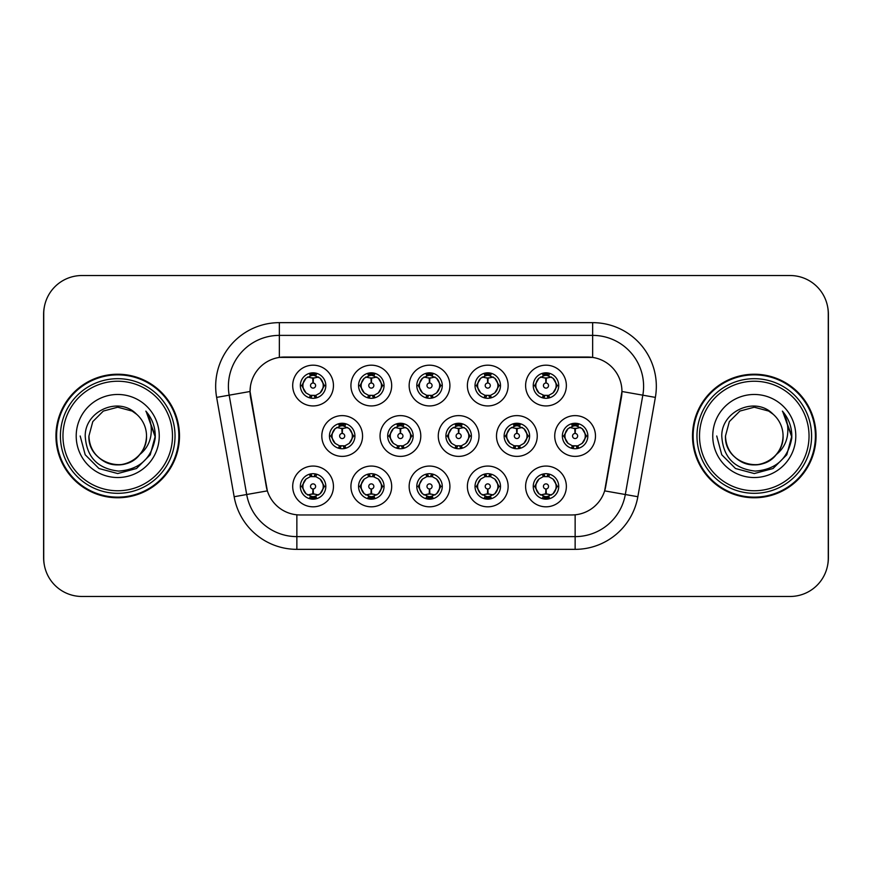 <?xml version="1.0" encoding="UTF-8"?>
<svg xmlns="http://www.w3.org/2000/svg" width="872" height="872" viewBox="0 0 872 872"><rect width="100%" height="100%" fill="white"/><g stroke="black" fill="none" stroke-linecap="round" stroke-linejoin="round"><path stroke-width="1.31" d="M508.136 486.434A20.383 20.383 0 0 1 487.764 506.817A20.383 20.383 0 0 1 467.381 486.434A20.383 20.383 0 0 1 487.764 466.062A20.383 20.383 0 0 1 508.136 486.434M475.022 486.434A12.731 12.731 0 0 0 487.764 499.176A12.731 12.731 0 0 0 500.495 486.434A12.731 12.731 0 0 0 487.764 473.703A12.731 12.731 0 0 0 475.022 486.434L476.406 486.434L480.745 493.825A10.191 10.191 0 0 1 480.745 479.044L476.406 486.434M449.908 486.434A20.383 20.383 0 0 1 429.525 506.817A20.383 20.383 0 0 1 409.153 486.434A20.383 20.383 0 0 1 429.525 466.062A20.383 20.383 0 0 1 449.908 486.434M416.794 486.434A12.731 12.731 0 0 0 429.525 499.176A12.731 12.731 0 0 0 442.268 486.434A12.731 12.731 0 0 0 429.525 473.703A12.731 12.731 0 0 0 416.794 486.434L418.178 486.434L422.517 493.825A10.191 10.191 0 0 1 422.517 479.044L418.178 486.434M391.681 486.434A20.383 20.383 0 0 1 371.298 506.817A20.383 20.383 0 0 1 350.925 486.434A20.383 20.383 0 0 1 371.298 466.062A20.383 20.383 0 0 1 391.681 486.434M358.566 486.434A12.731 12.731 0 0 0 371.298 499.176A12.731 12.731 0 0 0 384.04 486.434A12.731 12.731 0 0 0 371.298 473.703A12.731 12.731 0 0 0 358.566 486.434L359.94 486.434L364.289 493.825A10.191 10.191 0 0 1 364.289 479.044L359.94 486.434M333.453 486.434A20.383 20.383 0 0 1 313.07 506.817A20.383 20.383 0 0 1 292.698 486.434A20.383 20.383 0 0 1 313.07 466.062A20.383 20.383 0 0 1 333.453 486.434M300.339 486.434A12.731 12.731 0 0 0 313.07 499.176A12.731 12.731 0 0 0 325.812 486.434A12.731 12.731 0 0 0 313.07 473.703A12.731 12.731 0 0 0 300.339 486.434L301.712 486.434L306.061 493.825A10.191 10.191 0 0 1 306.05 479.044L301.712 486.434M566.364 486.434A20.383 20.383 0 0 1 545.992 506.817A20.383 20.383 0 0 1 525.609 486.434A20.383 20.383 0 0 1 545.992 466.062A20.383 20.383 0 0 1 566.364 486.434M533.25 486.434A12.731 12.731 0 0 0 545.992 499.176A12.731 12.731 0 0 0 558.723 486.434A12.731 12.731 0 0 0 545.992 473.703A12.731 12.731 0 0 0 533.25 486.434L534.634 486.434L538.972 493.825A10.191 10.191 0 0 1 538.972 479.044L534.634 486.434M537.25 436A20.383 20.383 0 0 1 516.878 456.383A20.383 20.383 0 0 1 496.495 436A20.383 20.383 0 0 1 516.878 415.617A20.383 20.383 0 0 1 537.25 436M504.136 436A12.731 12.731 0 0 0 516.878 448.731A12.731 12.731 0 0 0 529.609 436A12.731 12.731 0 0 0 516.878 423.269A12.731 12.731 0 0 0 504.136 436L505.52 436.022L509.858 443.39A10.191 10.191 0 0 1 509.869 428.599L505.52 436.022M479.022 436A20.383 20.383 0 0 1 458.65 456.383A20.383 20.383 0 0 1 438.267 436A20.383 20.383 0 0 1 458.65 415.617A20.383 20.383 0 0 1 479.022 436M445.908 436A12.731 12.731 0 0 0 458.65 448.731A12.731 12.731 0 0 0 471.381 436A12.731 12.731 0 0 0 458.65 423.269A12.731 12.731 0 0 0 445.908 436L447.292 436.022L451.631 443.39A10.191 10.191 0 0 1 451.642 428.599L447.292 436.022M420.795 436A20.383 20.383 0 0 1 400.412 456.383A20.383 20.383 0 0 1 380.039 436A20.383 20.383 0 0 1 400.412 415.617A20.383 20.383 0 0 1 420.795 436M387.68 436A12.731 12.731 0 0 0 400.412 448.731A12.731 12.731 0 0 0 413.154 436A12.731 12.731 0 0 0 400.412 423.269A12.731 12.731 0 0 0 387.68 436L389.054 436.022L393.403 443.39A10.191 10.191 0 0 1 393.414 428.599A10.191 10.191 0 0 0 390.231 436M362.567 436A20.383 20.383 0 0 1 342.184 456.383A20.383 20.383 0 0 1 321.812 436A20.383 20.383 0 0 1 342.184 415.617A20.383 20.383 0 0 1 362.567 436M329.453 436A12.731 12.731 0 0 0 342.184 448.731A12.731 12.731 0 0 0 354.926 436A12.731 12.731 0 0 0 342.184 423.269A12.731 12.731 0 0 0 329.453 436L330.826 436.022L335.175 443.39A10.191 10.191 0 0 1 335.186 428.599L330.826 436.022M595.478 436A20.383 20.383 0 0 1 575.106 456.383A20.383 20.383 0 0 1 554.723 436A20.383 20.383 0 0 1 575.106 415.617A20.383 20.383 0 0 1 595.478 436M562.364 436A12.731 12.731 0 0 0 575.106 448.731A12.731 12.731 0 0 0 587.837 436A12.731 12.731 0 0 0 575.106 423.269A12.731 12.731 0 0 0 562.364 436L563.748 436.022L568.086 443.39A10.191 10.191 0 0 1 568.108 428.599L563.748 436.022M508.136 385.566A20.383 20.383 0 0 1 487.764 405.938A20.383 20.383 0 0 1 467.381 385.566A20.383 20.383 0 0 1 487.764 365.183A20.383 20.383 0 0 1 508.136 385.566M475.022 385.566A12.731 12.731 0 0 0 487.764 398.297A12.731 12.731 0 0 0 500.495 385.566A12.731 12.731 0 0 0 487.764 372.824A12.731 12.731 0 0 0 475.022 385.566M449.908 385.566A20.383 20.383 0 0 1 429.525 405.938A20.383 20.383 0 0 1 409.153 385.566A20.383 20.383 0 0 1 429.525 365.183A20.383 20.383 0 0 1 449.908 385.566M416.794 385.566A12.731 12.731 0 0 0 429.525 398.297A12.731 12.731 0 0 0 442.268 385.566A12.731 12.731 0 0 0 429.525 372.824A12.731 12.731 0 0 0 416.794 385.566M391.681 385.566A20.383 20.383 0 0 1 371.298 405.938A20.383 20.383 0 0 1 350.925 385.566A20.383 20.383 0 0 1 371.298 365.183A20.383 20.383 0 0 1 391.681 385.566M358.566 385.566A12.731 12.731 0 0 0 371.298 398.297A12.731 12.731 0 0 0 384.04 385.566A12.731 12.731 0 0 0 371.298 372.824A12.731 12.731 0 0 0 358.566 385.566M333.453 385.566A20.383 20.383 0 0 1 313.07 405.938A20.383 20.383 0 0 1 292.698 385.566A20.383 20.383 0 0 1 313.07 365.183A20.383 20.383 0 0 1 333.453 385.566M300.339 385.566A12.731 12.731 0 0 0 313.07 398.297A12.731 12.731 0 0 0 325.812 385.566A12.731 12.731 0 0 0 313.07 372.824A12.731 12.731 0 0 0 300.339 385.566M566.364 385.566A20.383 20.383 0 0 1 545.992 405.938A20.383 20.383 0 0 1 525.609 385.566A20.383 20.383 0 0 1 545.992 365.183A20.383 20.383 0 0 1 566.364 385.566M533.25 385.566A12.731 12.731 0 0 0 545.992 398.297A12.731 12.731 0 0 0 558.723 385.566A12.731 12.731 0 0 0 545.992 372.824A12.731 12.731 0 0 0 533.25 385.566M234.154 496.724L216.638 397.392A63.678 63.678 0 0 1 279.345 322.651L592.655 322.651A63.678 63.678 0 0 1 655.363 397.392L637.846 496.724A63.678 63.678 0 0 1 575.139 549.349L296.862 549.349A63.678 63.678 0 0 1 234.154 496.724L267.355 490.871L250.58 397.392A34.39 34.39 0 0 1 284.435 357.04L587.564 357.04A34.39 34.39 0 0 1 621.42 397.392L605.702 486.543A34.39 34.39 0 0 1 571.836 514.96L300.164 514.96A34.39 34.39 0 0 1 266.298 486.543L250.057 391.495L229.173 395.18A50.947 50.947 0 0 1 279.345 335.382L592.655 335.382A50.947 50.947 0 0 1 642.828 395.18L625.311 494.522A50.947 50.947 0 0 1 575.139 536.618L296.862 536.618A50.947 50.947 0 0 1 246.689 494.522L229.173 395.18A50.947 50.947 0 0 1 228.399 386.329M55.95 436A61.77 61.77 0 0 0 117.72 497.77A61.77 61.77 0 0 0 179.49 436A61.77 61.77 0 0 0 117.72 374.23A61.77 61.77 0 0 0 55.95 436M692.51 436A61.77 61.77 0 0 0 754.28 497.77A61.77 61.77 0 0 0 816.05 436A61.77 61.77 0 0 0 754.28 374.23A61.77 61.77 0 0 0 692.51 436M279.345 322.651L279.345 357.411L592.655 357.411L592.655 322.651M250.057 391.419L250.428 386.329M571.836 514.96L300.164 514.96M655.363 397.392L621.943 391.495L604.645 490.871L637.846 496.724M605.702 486.543L605.495 487.633M266.505 487.633L266.298 486.543M828.269 313.735A38.205 38.205 0 0 0 790.065 275.53L81.935 275.53A38.205 38.205 0 0 0 43.731 313.735L43.731 558.265A38.205 38.205 0 0 0 81.935 596.47L790.065 596.47A38.205 38.205 0 0 0 828.269 558.265L828.269 313.735M44.407 306.562A38.205 38.205 0 0 0 43.6 314.367L43.6 557.633A38.205 38.205 0 0 0 44.407 565.438M827.593 565.438A38.205 38.205 0 0 0 828.4 557.633L828.4 314.367A38.205 38.205 0 0 0 827.593 306.562M544.815 377.783L545.654 377.936L545.883 383.026A2.54 2.54 180 0 0 543.441 385.62A2.54 2.54 180 0 0 545.992 388.116A2.54 2.54 180 0 0 548.532 385.62A2.54 2.54 180 0 0 546.101 383.026L546.319 377.936L547.158 377.783M551.529 377.009L546.308 378.186M556.183 385.566A10.191 10.191 0 0 1 553.001 392.956L557.35 385.566L553.001 378.175A10.191 10.191 0 0 1 556.183 385.566M543.485 398.057L544.553 395.648L538.972 392.956C534.787 388.018 534.787 383.091 538.972 378.175L534.634 385.577L538.972 392.956A10.191 10.191 0 0 1 538.994 378.165A10.191 10.191 0 0 0 535.8 385.566M546.548 372.845L546.428 375.385L548.586 375.712A10.191 10.191 0 0 1 548.662 375.734L549.72 373.39M543.005 375.821L545.545 375.385L545.501 374.437M545.436 372.845L545.545 375.385M548.499 373.074L547.071 375.44L553.001 378.175C557.197 383.102 557.197 388.029 553.001 392.956L548.662 395.398L549.72 397.741M548.499 398.057L547.42 395.648L548.662 395.398M547.071 395.692L548.172 398.112M548.706 395.387L543.005 395.31M543.485 373.074L544.553 375.472L538.972 378.175M544.902 375.44L543.801 373.02M545.665 378.186L540.455 377.009M573.929 428.217L574.768 428.37L574.997 433.46A2.54 2.54 180 0 0 572.566 436.055A2.54 2.54 180 0 0 575.106 438.551A2.54 2.54 180 0 0 577.646 436.055A2.54 2.54 180 0 0 575.215 433.46L575.433 428.37L576.272 428.217M580.643 427.444L575.422 428.621M585.297 436A10.191 10.191 0 0 1 582.115 443.39L586.464 436L582.115 428.61A10.191 10.191 0 0 1 585.297 436M575.662 423.28L575.553 425.819L577.7 426.146A10.191 10.191 0 0 1 577.776 426.168L578.834 423.825M572.119 426.255L574.659 425.819L574.615 424.871M574.55 423.28L574.659 425.819M577.613 423.509L576.196 425.874L582.115 428.61C586.311 433.548 586.311 438.463 582.115 443.39L577.776 445.832L578.834 448.175M577.613 448.491L576.534 446.083L577.776 445.832M576.196 446.126L577.286 448.546M577.82 445.821L572.13 445.745M572.599 448.491L574.016 446.126L572.424 445.832L571.378 448.175M572.599 423.509L573.667 425.918L568.086 428.61C563.901 433.537 563.901 438.453 568.086 443.39L572.424 445.832M574.779 428.621L569.569 427.444M547.158 494.217L546.319 494.064L546.101 488.974A2.54 2.54 -0 0 0 548.532 486.38A2.54 2.54 -0 0 0 545.992 483.884A2.54 2.54 -0 0 0 543.441 486.38A2.54 2.54 -0 0 0 545.883 488.974L545.654 494.064L544.815 494.217M540.455 494.991L545.665 493.814M548.499 498.926L547.42 496.528L553.001 493.825C557.197 488.909 557.197 483.982 553.001 479.044A10.191 10.191 0 0 1 552.99 493.835L557.35 486.423L553.001 479.044L548.662 476.603L549.72 474.259M545.436 499.155L545.545 496.615L543.387 496.288A10.191 10.191 0 0 1 543.311 496.266L542.264 498.61M548.968 496.179L546.439 496.615L546.472 497.563M546.548 499.155L546.439 496.615M543.485 498.926L544.902 496.56L538.972 493.825C534.787 488.898 534.787 483.971 538.972 479.044L543.311 476.603L542.264 474.259M543.485 473.943L544.553 476.352L543.311 476.603M544.902 476.308L543.801 473.888M543.267 476.613L548.968 476.69M548.499 473.943L547.071 476.308L548.662 476.603M547.071 496.56L548.172 498.98M546.308 493.814L551.529 494.991M172.493 436A54.762 54.762 0 0 0 117.72 381.238A54.762 54.762 0 0 0 62.958 436A54.762 54.762 0 0 0 117.72 490.762A54.762 54.762 0 0 0 172.493 436M175.032 436A57.312 57.312 0 0 0 117.72 378.688A57.312 57.312 0 0 0 60.408 436A57.312 57.312 0 0 0 117.72 493.312A57.312 57.312 0 0 0 175.032 436M178.858 436A61.138 61.138 0 0 0 117.72 374.862A61.138 61.138 0 0 0 56.593 436A61.138 61.138 0 0 0 117.72 497.138A61.138 61.138 0 0 0 178.858 436M146.409 411.78C152.229 418.833 155.183 426.899 155.27 436C155.162 426.561 152.022 418.266 145.842 411.126C150.54 418.833 152.197 427.127 150.812 436C149.461 443.554 145.788 449.723 139.793 454.497A28.787 28.787 0 0 0 146.518 436C147.499 457.288 121.273 472.428 103.332 460.939C94.121 455.173 89.326 446.856 88.933 436L92.792 421.601L103.332 411.061L117.72 407.213L132.119 411.061L136.588 414.244C118.919 395.725 84.9 410.985 85.216 436C86.513 457.026 97.664 468.722 118.647 471.098C139.324 469.605 151.51 458.618 155.205 438.158L155.27 436.294M146.518 436C147.499 457.288 121.273 472.428 103.332 460.939C94.121 455.173 89.326 446.856 88.933 436L92.792 421.601L103.332 411.061L117.72 407.213L132.119 411.061L136.588 414.244L132.119 411.061L117.72 407.213L103.332 411.061L92.792 421.601L88.933 436C87.952 457.288 114.178 472.428 132.119 460.939C141.329 455.173 146.125 446.856 146.518 436C146.125 446.856 141.329 455.173 132.119 460.939C114.178 472.428 87.952 457.288 88.933 436C87.952 457.288 114.178 472.428 132.119 460.939C141.329 455.173 146.125 446.856 146.518 436C146.125 446.856 141.329 455.173 132.119 460.939C114.178 472.428 87.952 457.288 88.933 436C87.952 457.288 114.178 472.428 132.119 460.939C141.329 455.173 146.125 446.856 146.518 436C146.125 446.856 141.329 455.173 132.119 460.939C114.178 472.428 87.952 457.288 88.933 436C87.952 457.288 114.178 472.428 132.119 460.939C141.329 455.173 146.125 446.856 146.518 436A28.787 28.787 0 0 0 136.588 414.244M139.793 454.497C124.5 475.153 87.44 461.942 88.933 436M76.202 436A41.529 41.529 0 0 0 117.72 477.529A41.529 41.529 0 0 0 159.249 436A41.529 41.529 0 0 0 117.72 394.471A41.529 41.529 0 0 0 76.202 436M146.125 411.442L155.26 437.09L146.125 411.442L155.26 437.09L146.125 411.442L155.26 437.09L146.125 411.442L155.26 437.09L146.125 411.442L155.26 437.09L146.125 411.442L155.27 436L150.246 454.77L136.501 468.515L117.72 473.55L98.95 468.515L85.205 454.77L80.18 436M809.042 436A54.762 54.762 0 0 0 754.28 381.238A54.762 54.762 0 0 0 699.508 436A54.762 54.762 0 0 0 754.28 490.762A54.762 54.762 0 0 0 809.042 436M811.592 436A57.312 57.312 0 0 0 754.28 378.688A57.312 57.312 0 0 0 696.968 436A57.312 57.312 0 0 0 754.28 493.312A57.312 57.312 0 0 0 811.592 436M815.407 436A61.138 61.138 0 0 0 754.28 374.862A61.138 61.138 0 0 0 693.142 436A61.138 61.138 0 0 0 754.28 497.138A61.138 61.138 0 0 0 815.407 436M782.969 411.78C788.779 418.833 791.732 426.899 791.82 436C791.711 426.561 788.571 418.266 782.391 411.126C787.089 418.833 788.746 427.127 787.362 436C786.021 443.554 782.348 449.723 776.342 454.497A28.787 28.787 0 0 0 783.067 436C784.048 457.288 757.823 472.428 739.881 460.939C730.671 455.173 725.875 446.856 725.482 436L729.341 421.601L739.881 411.061L754.28 407.213L768.668 411.061L773.137 414.244C755.468 395.725 721.449 410.985 721.765 436C723.073 457.026 734.213 468.722 755.207 471.098C775.873 469.605 788.059 458.618 791.765 438.158L791.82 436.294M783.067 436C784.048 457.288 757.823 472.428 739.881 460.939C730.671 455.173 725.875 446.856 725.482 436L729.341 421.601L739.881 411.061L754.28 407.213L768.668 411.061L773.137 414.244L768.668 411.061L754.28 407.213L739.881 411.061L729.341 421.601L725.482 436L729.341 421.601L739.881 411.061L754.28 407.213L768.668 411.061L773.137 414.244L768.668 411.061L754.28 407.213L739.881 411.061L729.341 421.601L725.482 436L729.341 421.601L739.881 411.061L754.28 407.213L768.668 411.061L773.137 414.244A28.787 28.787 0 0 1 783.067 436C782.674 446.856 777.879 455.173 768.668 460.939C750.727 472.428 724.501 457.288 725.482 436C724.501 457.288 750.727 472.428 768.668 460.939C777.879 455.173 782.674 446.856 783.067 436C782.674 446.856 777.879 455.173 768.668 460.939C750.727 472.428 724.501 457.288 725.482 436C724.501 457.288 750.727 472.428 768.668 460.939C777.879 455.173 782.674 446.856 783.067 436C782.674 446.856 777.879 455.173 768.668 460.939C750.727 472.428 724.501 457.288 725.482 436C724.501 457.288 750.727 472.428 768.668 460.939C777.879 455.173 782.674 446.856 783.067 436C782.674 446.856 777.879 455.173 768.668 460.939C750.727 472.428 724.501 457.288 725.482 436C723.989 461.942 761.06 475.153 776.342 454.497M712.751 436A41.529 41.529 0 0 0 754.28 477.529A41.529 41.529 0 0 0 795.798 436A41.529 41.529 0 0 0 754.28 394.471A41.529 41.529 0 0 0 712.751 436M782.674 411.442L791.809 437.09L782.674 411.442L791.809 437.09L782.674 411.442L791.809 437.09L782.674 411.442L791.809 437.09L782.674 411.442L791.82 436L786.795 454.77L773.05 468.515L754.28 473.55L735.499 468.515L721.754 454.77L716.73 436M486.587 377.783L487.426 377.936L487.644 383.026A2.54 2.54 180 0 0 485.214 385.62A2.54 2.54 180 0 0 487.764 388.116A2.54 2.54 180 0 0 490.304 385.62A2.54 2.54 180 0 0 487.873 383.026L488.091 377.936L488.93 377.783M493.301 377.009L488.08 378.186M497.945 385.566A10.191 10.191 0 0 1 494.773 392.956L499.122 385.566L494.773 378.175A10.191 10.191 0 0 1 497.945 385.566M485.257 373.074L486.325 375.472L480.745 378.175C476.559 383.091 476.559 388.018 480.745 392.956A10.191 10.191 0 0 1 480.755 378.165L476.406 385.577L480.745 392.956L485.083 395.398L484.036 397.741M488.32 372.845L488.2 375.385L490.358 375.712A10.191 10.191 0 0 1 490.435 375.734L491.481 373.39M484.778 375.821L487.317 375.385L487.274 374.437M487.208 372.845L487.317 375.385M490.26 373.074L488.843 375.44L494.773 378.175C498.969 383.102 498.969 388.029 494.773 392.956L490.435 395.398L491.481 397.741M490.26 398.057L489.192 395.648L490.435 395.398M490.478 395.387L484.778 395.31M485.257 398.057L486.674 395.692L485.083 395.398M486.674 375.44L485.573 373.02M487.437 378.186L482.227 377.009M428.359 377.783L429.198 377.936L429.416 383.026A2.54 2.54 180 0 0 426.986 385.62A2.54 2.54 180 0 0 429.525 388.116A2.54 2.54 180 0 0 432.076 385.62A2.54 2.54 180 0 0 429.645 383.026L429.863 377.936L430.703 377.783M435.063 377.009L429.852 378.186M439.717 385.566A10.191 10.191 0 0 1 436.545 392.956L440.883 385.566L436.545 378.175A10.191 10.191 0 0 1 439.717 385.566M427.029 373.074L428.098 375.472L422.517 378.175C418.32 383.091 418.32 388.018 422.517 392.956A10.191 10.191 0 0 1 422.528 378.165L418.178 385.577L422.517 392.956L426.855 395.398L425.808 397.741M430.081 372.845L429.972 375.385L432.131 375.712A10.191 10.191 0 0 1 432.207 375.734L433.253 373.39M426.55 375.821L429.089 375.385L429.046 374.437M428.97 372.845L429.089 375.385M432.032 373.074L430.615 375.44L436.545 378.175C440.731 383.102 440.731 388.029 436.545 392.956L432.207 395.398L433.253 397.741M432.032 398.057L430.964 395.648L432.207 395.398M430.615 395.692L431.716 398.112M432.25 395.387L426.55 395.31M427.029 398.057L428.446 395.692L426.855 395.398M429.209 378.186L423.988 377.009M370.131 377.783L370.971 377.936L371.189 383.026A2.54 2.54 180 0 0 368.758 385.62A2.54 2.54 180 0 0 371.298 388.116A2.54 2.54 180 0 0 373.848 385.62A2.54 2.54 180 0 0 371.407 383.026L371.636 377.936L372.475 377.783M376.835 377.009L371.625 378.186M381.489 385.566A10.191 10.191 0 0 1 378.317 392.956L382.655 385.566L378.317 378.175A10.191 10.191 0 0 1 381.489 385.566M368.791 373.074L369.87 375.472L364.289 378.175C360.092 383.091 360.092 388.018 364.289 392.956A10.191 10.191 0 0 1 364.3 378.165L359.94 385.577L364.289 392.956L368.627 395.398L367.581 397.741M371.853 372.845L371.745 375.385L373.903 375.712A10.191 10.191 0 0 1 373.979 375.734L375.025 373.39M368.322 375.821L370.851 375.385L370.818 374.437M370.742 372.845L370.851 375.385M373.805 373.074L372.388 375.44L378.317 378.175C382.503 383.102 382.503 388.029 378.317 392.956L373.979 395.398L375.025 397.741M373.805 398.057L372.736 395.648L373.979 395.398M372.388 395.692L373.488 398.112M374.023 395.387L368.322 395.31M368.791 398.057L370.219 395.692L368.627 395.398M370.219 375.44L369.118 373.02M370.982 378.186L365.76 377.009M311.904 377.783L312.743 377.936L312.961 383.026A2.54 2.54 180 0 0 310.53 385.62A2.54 2.54 180 0 0 313.07 388.116A2.54 2.54 180 0 0 315.61 385.62A2.54 2.54 180 0 0 313.179 383.026L313.408 377.936L314.247 377.783M318.607 377.009L313.397 378.186M323.261 385.566A10.191 10.191 0 0 1 320.089 392.956L324.428 385.566L320.089 378.175A10.191 10.191 0 0 1 323.261 385.566M310.563 373.074L311.642 375.472L306.061 378.175C301.865 383.091 301.865 388.018 306.061 392.956A10.191 10.191 0 0 1 306.072 378.165L301.712 385.577L306.061 392.956L310.399 395.398L309.342 397.741M313.626 372.845L313.517 375.385L315.675 375.712A10.191 10.191 0 0 1 315.751 375.734L316.798 373.39M310.094 375.821L312.623 375.385L312.59 374.437M312.514 372.845L312.623 375.385M315.577 373.074L314.16 375.44L320.089 378.175C324.275 383.102 324.275 388.029 320.089 392.956L315.751 395.398L310.094 395.31M315.577 398.057L314.509 395.648L315.751 395.398L316.798 397.741M314.16 395.692L315.261 398.112M310.563 398.057L311.98 395.692L310.399 395.398M312.754 378.186L307.533 377.009M488.93 494.217L488.091 494.064L487.873 488.974A2.54 2.54 -0 0 0 490.304 486.38A2.54 2.54 -0 0 0 487.764 483.884A2.54 2.54 -0 0 0 485.214 486.38A2.54 2.54 -0 0 0 487.644 488.974L487.426 494.064L486.587 494.217M482.227 494.991L487.437 493.814M490.26 498.926L489.192 496.528L494.773 493.825C498.969 488.909 498.969 483.982 494.773 479.044A10.191 10.191 0 0 1 494.762 493.835L499.122 486.423L494.773 479.044L490.435 476.603L491.481 474.259M487.208 499.155L487.317 496.615L485.159 496.288A10.191 10.191 0 0 1 485.083 496.266L484.036 498.61M490.74 496.179L488.2 496.615L488.244 497.563M488.32 499.155L488.2 496.615M485.257 498.926L486.674 496.56L480.745 493.825C476.559 488.898 476.559 483.971 480.745 479.044L485.083 476.603L484.036 474.259M485.257 473.943L486.325 476.352L485.083 476.603M486.674 476.308L485.573 473.888M485.039 476.613L490.74 476.69M490.26 473.943L488.843 476.308L490.435 476.603M488.08 493.814L493.301 494.991M430.703 494.217L429.863 494.064L429.645 488.974A2.54 2.54 -0 0 0 432.076 486.38A2.54 2.54 -0 0 0 429.525 483.884A2.54 2.54 -0 0 0 426.986 486.38A2.54 2.54 -0 0 0 429.416 488.974L429.198 494.064L428.359 494.217M423.988 494.991L429.209 493.814M432.032 498.926L430.964 496.528L436.545 493.825C440.731 488.909 440.731 483.982 436.545 479.044A10.191 10.191 0 0 1 436.534 493.835L440.883 486.423L436.545 479.044L432.207 476.603L433.253 474.259M428.97 499.155L429.089 496.615L426.931 496.288A10.191 10.191 0 0 1 426.855 496.266L425.808 498.61M432.512 496.179L429.972 496.615L430.016 497.563M430.081 499.155L429.972 496.615M427.029 498.926L428.446 496.56L422.517 493.825C418.32 488.898 418.32 483.971 422.517 479.044L426.855 476.603L425.808 474.259M427.029 473.943L428.098 476.352L426.855 476.603M426.811 476.613L432.512 476.69M432.032 473.943L430.615 476.308L432.207 476.603M430.615 496.56L431.716 498.98M429.852 493.814L435.063 494.991M372.475 494.217L371.636 494.064L371.407 488.974A2.54 2.54 -0 0 0 373.848 486.38A2.54 2.54 -0 0 0 371.298 483.884A2.54 2.54 -0 0 0 368.758 486.38A2.54 2.54 -0 0 0 371.189 488.974L370.971 494.064L370.131 494.217M365.76 494.991L370.982 493.814M373.805 473.943L372.736 476.352L378.317 479.044C382.503 483.982 382.503 488.909 378.317 493.825L382.655 486.423L378.317 479.044A10.191 10.191 0 0 1 378.295 493.835A10.191 10.191 0 0 0 381.489 486.434M370.742 499.155L370.862 496.615L368.703 496.288A10.191 10.191 0 0 1 368.627 496.266L367.581 498.61M374.284 496.179L371.745 496.615L371.788 497.563M371.853 499.155L371.745 496.615M368.791 498.926L370.219 496.56L364.289 493.825C360.092 488.898 360.092 483.971 364.289 479.044L368.627 476.603L367.581 474.259M368.791 473.943L369.87 476.352L368.627 476.603M370.219 476.308L369.118 473.888M368.584 476.613L374.284 476.69M373.805 498.926L372.736 496.528L378.317 493.825M372.388 496.56L373.488 498.98M371.625 493.814L376.835 494.991M314.247 494.217L313.408 494.064L313.179 488.974A2.54 2.54 -0 0 0 315.61 486.38A2.54 2.54 -0 0 0 313.07 483.884A2.54 2.54 -0 0 0 310.53 486.38A2.54 2.54 -0 0 0 312.961 488.974L312.732 494.064L311.904 494.217M307.533 494.991L312.754 493.814M315.577 498.926L314.509 496.528L320.089 493.825C324.275 488.909 324.275 483.982 320.089 479.044A10.191 10.191 0 0 1 320.068 493.835L324.428 486.423L320.089 479.044L315.751 476.603L316.798 474.259M312.514 499.155L312.623 496.615L310.476 496.288A10.191 10.191 0 0 1 310.399 496.266L309.342 498.61M316.056 496.179L313.517 496.615L313.56 497.563M313.626 499.155L313.517 496.615M310.563 498.926L311.98 496.56L306.061 493.825C301.865 488.898 301.865 483.971 306.05 479.044L310.399 476.603L316.046 476.69M310.563 473.943L311.642 476.352L310.399 476.603L309.342 474.259M315.577 473.943L314.16 476.308L315.751 476.603M314.16 496.56L315.261 498.98M313.397 493.814L318.607 494.991M515.701 428.217L516.54 428.37L516.758 433.46A2.54 2.54 180 0 0 514.327 436.055A2.54 2.54 180 0 0 516.878 438.551A2.54 2.54 180 0 0 519.418 436.055A2.54 2.54 180 0 0 516.987 433.46L517.205 428.37L518.044 428.217M522.415 427.444L517.194 428.621M527.059 436A10.191 10.191 0 0 1 523.887 443.39L528.236 436L523.887 428.61A10.191 10.191 0 0 1 527.059 436M517.434 423.28L517.314 425.819L519.472 426.146A10.191 10.191 0 0 1 519.548 426.168L520.595 423.825M513.891 426.255L516.431 425.819L516.388 424.871M516.322 423.28L516.431 425.819M519.385 423.509L517.957 425.874L523.887 428.61C528.083 433.548 528.083 438.463 523.887 443.39L519.548 445.832L520.595 448.175M519.385 448.491L518.306 446.083L519.548 445.832M517.957 446.126L519.058 448.546M519.592 445.821L513.891 445.745M514.371 448.491L515.788 446.126L514.197 445.832L513.15 448.175M514.371 423.509L515.439 425.918L509.858 428.61C505.673 433.537 505.673 438.453 509.858 443.39L514.197 445.832M515.788 425.874L514.687 423.454M516.551 428.621L511.341 427.444M457.473 428.217L458.312 428.37L458.53 433.46A2.54 2.54 180 0 0 456.1 436.055A2.54 2.54 180 0 0 458.65 438.551A2.54 2.54 180 0 0 461.19 436.055A2.54 2.54 180 0 0 458.759 433.46L458.977 428.37L459.817 428.217M464.187 427.444L458.966 428.621M468.831 436A10.191 10.191 0 0 1 465.659 443.39L469.997 436L465.659 428.61A10.191 10.191 0 0 1 468.831 436M459.195 423.28L459.086 425.819L461.244 426.146A10.191 10.191 0 0 1 461.321 426.168L462.367 423.825M455.664 426.255L458.203 425.819L458.16 424.871M458.094 423.28L458.203 425.819M461.146 423.509L459.729 425.874L465.659 428.61C469.845 433.548 469.845 438.463 465.659 443.39L461.321 445.832L455.664 445.745M461.146 448.491L460.078 446.083L461.321 445.832L462.367 448.175M459.729 446.126L460.83 448.546M456.143 448.491L457.56 446.126L455.969 445.832L454.922 448.175M456.143 423.509L457.211 425.918L451.631 428.61C447.445 433.537 447.445 438.453 451.631 443.39L455.969 445.832M457.56 425.874L456.459 423.454M458.323 428.621L453.113 427.444M399.245 428.217L400.085 428.37L400.303 433.46A2.54 2.54 180 0 0 397.872 436.055A2.54 2.54 180 0 0 400.412 438.551A2.54 2.54 180 0 0 402.962 436.055A2.54 2.54 180 0 0 400.531 433.46L400.749 428.37L401.589 428.217M405.949 427.444L400.738 428.621M410.603 436A10.191 10.191 0 0 1 407.431 443.39L411.769 436L407.431 428.61A10.191 10.191 0 0 1 410.603 436M400.967 423.28L400.858 425.819L403.017 426.146A10.191 10.191 0 0 1 403.093 426.168L404.139 423.825M397.436 426.255L399.976 425.819L399.932 424.871M399.856 423.28L399.976 425.819M402.918 423.509L401.502 425.874L407.431 428.61C411.617 433.548 411.617 438.463 407.431 443.39L403.093 445.832L404.139 448.175M402.918 448.491L401.85 446.083L403.093 445.832M401.502 446.126L402.602 448.546M403.137 445.821L397.436 445.745M397.905 448.491L399.332 446.126L397.741 445.832L396.695 448.175M397.905 423.509L398.984 425.918L393.403 428.61C389.206 433.537 389.206 438.453 393.403 443.39L397.741 445.832M399.332 425.874L398.232 423.454M393.403 428.61L389.054 436.022M400.095 428.621L394.874 427.444M341.017 428.217L341.857 428.37L342.075 433.46A2.54 2.54 180 0 0 339.644 436.055A2.54 2.54 180 0 0 342.184 438.551A2.54 2.54 180 0 0 344.723 436.055A2.54 2.54 180 0 0 342.293 433.46L342.522 428.37L343.361 428.217M347.721 427.444L342.511 428.621M352.375 436A10.191 10.191 0 0 1 349.203 443.39L353.542 436L349.203 428.61A10.191 10.191 0 0 1 352.375 436M342.74 423.28L342.631 425.819L344.789 426.146A10.191 10.191 0 0 1 344.865 426.168L345.912 423.825M339.208 426.255L341.737 425.819L341.704 424.871M341.628 423.28L341.737 425.819M344.691 423.509L343.274 425.874L349.203 428.61C353.389 433.548 353.389 438.463 349.203 443.39L344.865 445.832L345.912 448.175M344.691 448.491L343.623 446.083L344.865 445.832M344.909 445.821L339.208 445.745M339.677 448.491L341.094 446.126L339.513 445.832L338.456 448.175M339.677 423.509L340.756 425.918L335.175 428.61C330.978 433.537 330.978 438.453 335.175 443.39L339.513 445.832M341.094 425.874L340.004 423.454M341.868 428.621L336.647 427.444M575.139 514.807L575.139 549.349M296.862 549.349L296.862 514.807M216.638 397.392L229.173 395.18M557.35 385.566L558.723 385.566M533.25 385.555L534.634 385.577M543.311 375.734L542.264 373.39M543.311 395.398L542.264 397.741M564.914 436A10.191 10.191 0 0 1 568.108 428.599M586.464 436L587.837 436M572.424 426.168L571.378 423.825M556.183 486.434A10.191 10.191 0 0 1 552.99 493.835M558.723 486.445L557.35 486.423M548.662 496.266L549.72 498.61M477.573 385.566A10.191 10.191 0 0 1 480.755 378.165M499.122 385.566L500.495 385.566M475.022 385.555L476.406 385.577M485.083 375.734L484.036 373.39M419.345 385.566A10.191 10.191 0 0 1 422.528 378.165M440.883 385.566L442.268 385.566M416.794 385.555L418.178 385.577M426.855 375.734L425.808 373.39M361.117 385.566A10.191 10.191 0 0 1 364.3 378.165M382.655 385.566L384.04 385.566M358.566 385.555L359.94 385.577M368.627 375.734L367.581 373.39M302.878 385.566A10.191 10.191 0 0 1 306.072 378.165M324.428 385.566L325.812 385.566M300.339 385.555L301.712 385.577M310.399 375.734L309.342 373.39M497.945 486.434A10.191 10.191 0 0 1 494.762 493.835M500.495 486.445L499.122 486.423M490.435 496.266L491.481 498.61M439.717 486.434A10.191 10.191 0 0 1 436.534 493.835M442.268 486.445L440.883 486.423M432.207 496.266L433.253 498.61M384.04 486.445L382.655 486.423M373.979 496.266L375.025 498.61M373.979 476.603L375.025 474.259M323.261 486.434A10.191 10.191 0 0 1 320.068 493.835M325.812 486.445L324.428 486.423M315.751 496.266L316.798 498.61M506.687 436A10.191 10.191 0 0 1 509.869 428.599M528.236 436L529.609 436M514.197 426.168L513.15 423.825M448.459 436A10.191 10.191 0 0 1 451.642 428.599M469.997 436L471.381 436M455.969 426.168L454.922 423.825M411.769 436L413.154 436M397.741 426.168L396.695 423.825M331.992 436A10.191 10.191 0 0 1 335.186 428.599M353.542 436L354.926 436M339.513 426.168L338.456 423.825M548.172 373.02L547.071 375.429M543.801 398.112L544.913 395.692M577.286 423.454L576.185 425.863M574.027 425.863L572.915 423.454M572.915 448.546L574.027 446.137M543.801 498.98L544.913 496.571M548.172 473.888L547.071 476.308M489.944 373.02L488.832 375.429M488.832 395.692L489.944 398.112M485.573 398.112L486.685 395.692M431.716 373.02L430.605 375.429M428.457 375.429L427.345 373.02M427.345 398.112L428.457 395.692M373.488 373.02L372.377 375.429M369.118 398.112L370.219 395.692M315.261 373.02L314.149 375.429M311.991 375.429L310.89 373.02M310.89 398.112L311.991 395.692M485.573 498.98L486.685 496.571M488.832 496.571L489.944 498.98M489.944 473.888L488.832 476.308M427.345 498.98L428.457 496.571M428.457 476.308L427.345 473.888M431.716 473.888L430.605 476.308M369.118 498.98L370.219 496.571M373.488 473.888L372.377 476.308M310.89 498.98L311.991 496.571M311.991 476.308L310.89 473.888M315.261 473.888L314.149 476.308M519.058 423.454L517.946 425.863M514.687 448.546L515.799 446.137M460.83 423.454L459.718 425.863M456.459 448.546L457.571 446.137M402.602 423.454L401.491 425.863M398.232 448.546L399.343 446.137M344.375 423.454L343.263 425.863M343.263 446.137L344.375 448.546M340.004 448.546L341.105 446.137"/></g></svg>
